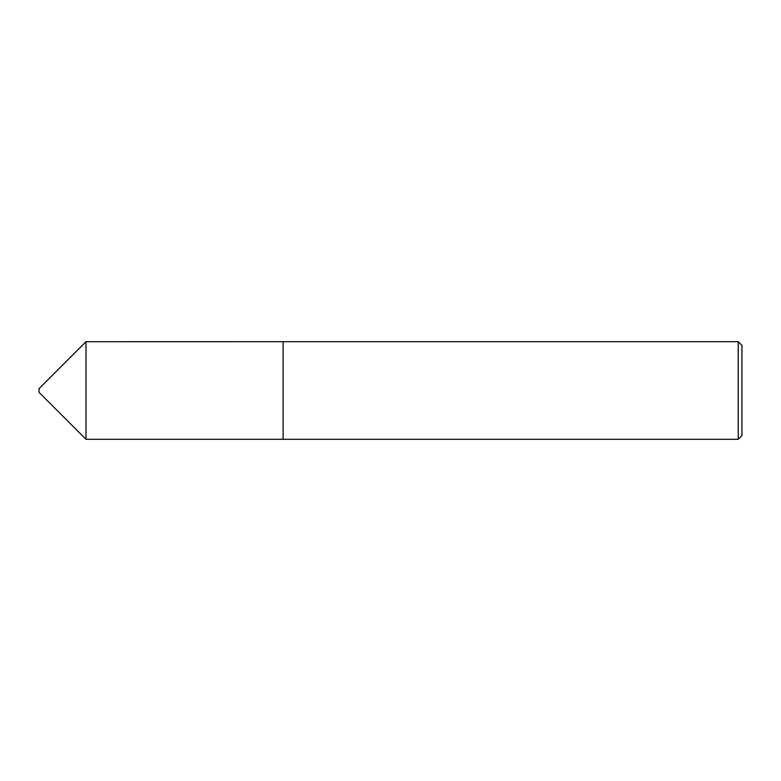 <?xml version="1.0" encoding="UTF-8"?>
<svg xmlns="http://www.w3.org/2000/svg" width="781" height="781" viewBox="0 0 781 781"><rect width="100%" height="100%" fill="white"/><g stroke="black" fill="none" stroke-linecap="round" stroke-linejoin="round"><path stroke-width="1.17" d="M85.988 439.303L85.988 341.697L39.05 388.645L39.05 392.355L85.988 439.303L283.113 439.303L283.113 341.688L85.988 341.697M738.23 341.688L741.95 345.407L741.95 435.593L738.23 439.312L738.23 341.688L283.113 341.688M738.23 439.312L283.113 439.312"/></g></svg>
